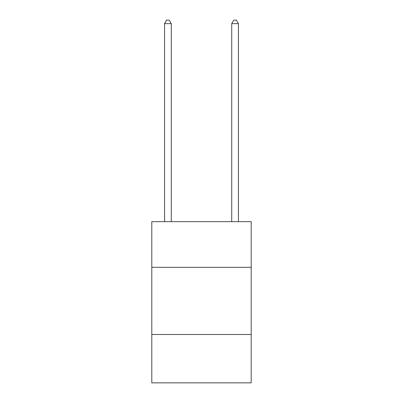 <?xml version="1.0" encoding="UTF-8"?>
<svg xmlns="http://www.w3.org/2000/svg" width="403" height="403" viewBox="0 0 403 403"><rect width="100%" height="100%" fill="white"/><g stroke="black" fill="none" stroke-linecap="round" stroke-linejoin="round"><path stroke-width="0.6" d="M251.205 267.325L251.205 221.65L151.795 221.65L151.795 267.325L251.205 267.325L251.205 382.85L151.795 382.85L151.795 267.325M251.205 334.49L151.795 334.49M171.275 221.65L171.275 23.641L164.56 23.641L164.56 221.65M164.56 23.641L166.575 20.15L169.26 20.15L171.275 23.641M238.44 221.65L238.44 23.641L231.725 23.641L231.725 221.65M231.725 23.641L233.74 20.15L236.425 20.15L238.44 23.641"/></g></svg>
